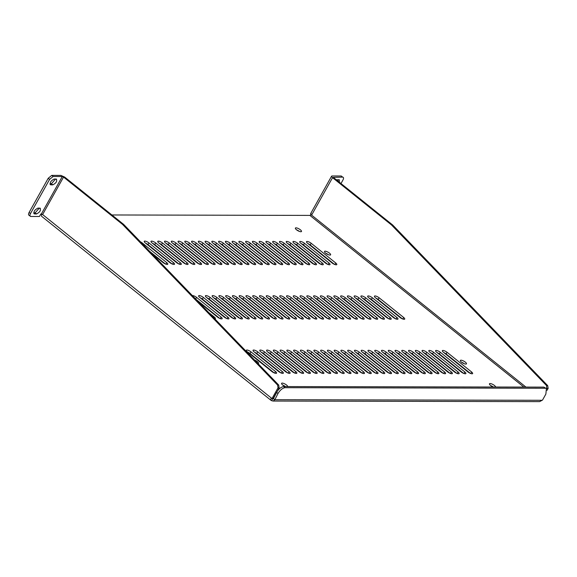 <?xml version="1.0" encoding="UTF-8"?>
<svg xmlns="http://www.w3.org/2000/svg" width="577" height="577" viewBox="0 0 577 577"><rect width="100%" height="100%" fill="white"/><g stroke="black" fill="none" stroke-linecap="round" stroke-linejoin="round"><path stroke-width="0.87" d="M111.895 214.969L309.885 215.401A1.01 0.462 128.7 0 0 310.909 214.565L525.95 387.088M325.63 253.137A3.498 1.067 29.2 0 0 330.614 254.846A3.498 1.067 29.2 0 0 328.075 252.207A3.498 1.067 29.2 0 0 324.498 251.435A3.498 1.067 29.2 0 0 325.63 253.137M258.027 363.633A3.498 1.067 29.2 0 0 258.59 363.395A3.498 1.067 29.2 0 0 254.594 360.07M461.477 362.132A3.498 1.067 29.2 0 0 466.461 363.842A3.498 1.067 29.2 0 0 463.93 361.202A3.498 1.067 29.2 0 0 460.352 360.43A3.498 1.067 29.2 0 0 461.477 362.132M332.107 262.975A3.289 1.003 29.2 0 0 336.795 264.583A3.289 1.003 29.2 0 0 335.735 262.982L311.183 243.285A3.289 1.003 29.2 0 0 306.495 241.676A3.289 1.003 29.2 0 0 307.555 243.278L332.107 262.975M400.034 317.473A3.289 1.003 29.2 0 0 404.715 319.081A3.289 1.003 29.2 0 0 403.662 317.48L379.111 297.782A3.289 1.003 29.2 0 0 374.423 296.174A3.289 1.003 29.2 0 0 375.483 297.775L400.034 317.473M467.961 371.963A3.289 1.003 29.2 0 0 472.642 373.571A3.289 1.003 29.2 0 0 471.589 371.97L447.038 352.28A3.289 1.003 29.2 0 0 442.35 350.665A3.289 1.003 29.2 0 0 443.41 352.266L467.961 371.963M325.349 262.961A3.289 1.003 29.2 0 0 330.03 264.569A3.289 1.003 29.2 0 0 328.977 262.968L304.425 243.27A3.289 1.003 29.2 0 0 299.737 241.662A3.289 1.003 29.2 0 0 300.797 243.263L325.349 262.961M393.269 317.451A3.289 1.003 29.2 0 0 397.957 319.067A3.289 1.003 29.2 0 0 396.897 317.465L372.345 297.768A3.289 1.003 29.2 0 0 367.664 296.16A3.289 1.003 29.2 0 0 368.725 297.761L393.269 317.451M461.196 371.949A3.289 1.003 29.2 0 0 465.884 373.557A3.289 1.003 29.2 0 0 464.824 371.956L440.273 352.266A3.289 1.003 29.2 0 0 435.592 350.65A3.289 1.003 29.2 0 0 436.645 352.251L461.196 371.949M318.583 262.946A3.289 1.003 29.2 0 0 323.271 264.554A3.289 1.003 29.2 0 0 322.211 262.953L297.66 243.256A3.289 1.003 29.2 0 0 292.979 241.648A3.289 1.003 29.2 0 0 294.032 243.249L318.583 262.946M386.511 317.437A3.289 1.003 29.2 0 0 391.199 319.052A3.289 1.003 29.2 0 0 390.139 317.451L365.587 297.754A3.289 1.003 29.2 0 0 360.906 296.145A3.289 1.003 29.2 0 0 361.959 297.746L386.511 317.437M454.438 371.934A3.289 1.003 29.2 0 0 459.126 373.543A3.289 1.003 29.2 0 0 458.066 371.941L433.515 352.251A3.289 1.003 29.2 0 0 428.826 350.636A3.289 1.003 29.2 0 0 429.887 352.237L454.438 371.934M311.825 262.932A3.289 1.003 29.2 0 0 316.513 264.54A3.289 1.003 29.2 0 0 315.453 262.939L290.902 243.242A3.289 1.003 29.2 0 0 286.214 241.633A3.289 1.003 29.2 0 0 287.274 243.234L311.825 262.932M379.753 317.422A3.289 1.003 29.2 0 0 384.433 319.038A3.289 1.003 29.2 0 0 383.38 317.437L358.829 297.739A3.289 1.003 29.2 0 0 354.141 296.131A3.289 1.003 29.2 0 0 355.201 297.732L379.753 317.422M447.68 371.92A3.289 1.003 29.2 0 0 452.361 373.528A3.289 1.003 29.2 0 0 451.308 371.927L426.756 352.237A3.289 1.003 29.2 0 0 422.068 350.621A3.289 1.003 29.2 0 0 423.129 352.222L447.68 371.92M305.067 262.917A3.289 1.003 29.2 0 0 309.748 264.526A3.289 1.003 29.2 0 0 308.695 262.924L284.144 243.227A3.289 1.003 29.2 0 0 279.456 241.619A3.289 1.003 29.2 0 0 280.516 243.22L305.067 262.917M372.994 317.408A3.289 1.003 29.2 0 0 377.675 319.023A3.289 1.003 29.2 0 0 376.615 317.422L352.071 297.725A3.289 1.003 29.2 0 0 347.383 296.116A3.289 1.003 29.2 0 0 348.443 297.718L372.994 317.408M440.915 371.905A3.289 1.003 29.2 0 0 445.603 373.514A3.289 1.003 29.2 0 0 444.542 371.913L419.991 352.215A3.289 1.003 29.2 0 0 415.31 350.607A3.289 1.003 29.2 0 0 416.363 352.208L440.915 371.905M298.302 262.903A3.289 1.003 29.2 0 0 302.99 264.511A3.289 1.003 29.2 0 0 301.93 262.91L277.378 243.213A3.289 1.003 29.2 0 0 272.697 241.604A3.289 1.003 29.2 0 0 273.75 243.205L298.302 262.903M366.229 317.393A3.289 1.003 29.2 0 0 370.917 319.009A3.289 1.003 29.2 0 0 369.857 317.4L345.306 297.71A3.289 1.003 29.2 0 0 340.625 296.095A3.289 1.003 29.2 0 0 341.678 297.696L366.229 317.393M434.156 371.891A3.289 1.003 29.2 0 0 438.845 373.499A3.289 1.003 29.2 0 0 437.784 371.898L413.233 352.201A3.289 1.003 29.2 0 0 408.545 350.592A3.289 1.003 29.2 0 0 409.605 352.194L434.156 371.891M291.544 262.881A3.289 1.003 29.2 0 0 296.232 264.497A3.289 1.003 29.2 0 0 295.172 262.896L270.62 243.198A3.289 1.003 29.2 0 0 265.932 241.59A3.289 1.003 29.2 0 0 266.992 243.191L291.544 262.881M359.471 317.379A3.289 1.003 29.2 0 0 364.159 318.987A3.289 1.003 29.2 0 0 363.099 317.386L338.548 297.696A3.289 1.003 29.2 0 0 333.859 296.08A3.289 1.003 29.2 0 0 334.92 297.682L359.471 317.379M427.398 371.876A3.289 1.003 29.2 0 0 432.079 373.485A3.289 1.003 29.2 0 0 431.026 371.884L406.475 352.186A3.289 1.003 29.2 0 0 401.787 350.578A3.289 1.003 29.2 0 0 402.847 352.179L427.398 371.876M284.786 262.867A3.289 1.003 29.2 0 0 289.466 264.482A3.289 1.003 29.2 0 0 288.413 262.881L263.862 243.184A3.289 1.003 29.2 0 0 259.174 241.575A3.289 1.003 29.2 0 0 260.234 243.177L284.786 262.867M352.713 317.364A3.289 1.003 29.2 0 0 357.394 318.973A3.289 1.003 29.2 0 0 356.334 317.372L331.789 297.682A3.289 1.003 29.2 0 0 327.101 296.066A3.289 1.003 29.2 0 0 328.162 297.667L352.713 317.364M420.633 371.862A3.289 1.003 29.2 0 0 425.321 373.47A3.289 1.003 29.2 0 0 424.261 371.869L399.71 352.172A3.289 1.003 29.2 0 0 395.029 350.564A3.289 1.003 29.2 0 0 396.089 352.165L420.633 371.862M278.02 262.852A3.289 1.003 29.2 0 0 282.708 264.468A3.289 1.003 29.2 0 0 281.648 262.867L257.097 243.169A3.289 1.003 29.2 0 0 252.416 241.561A3.289 1.003 29.2 0 0 253.469 243.162L278.02 262.852M345.948 317.35A3.289 1.003 29.2 0 0 350.636 318.958A3.289 1.003 29.2 0 0 349.575 317.357L325.024 297.667A3.289 1.003 29.2 0 0 320.343 296.051A3.289 1.003 29.2 0 0 321.396 297.653L345.948 317.35M413.875 371.848A3.289 1.003 29.2 0 0 418.563 373.456A3.289 1.003 29.2 0 0 417.503 371.855L392.951 352.158A3.289 1.003 29.2 0 0 388.263 350.549A3.289 1.003 29.2 0 0 389.324 352.15L413.875 371.848M271.262 262.838A3.289 1.003 29.2 0 0 275.95 264.454A3.289 1.003 29.2 0 0 274.89 262.852L250.339 243.155A3.289 1.003 29.2 0 0 245.651 241.547A3.289 1.003 29.2 0 0 246.711 243.148L271.262 262.838M339.189 317.336A3.289 1.003 29.2 0 0 343.878 318.944A3.289 1.003 29.2 0 0 342.817 317.343L318.266 297.653A3.289 1.003 29.2 0 0 313.578 296.037A3.289 1.003 29.2 0 0 314.638 297.638L339.189 317.336M407.117 371.833A3.289 1.003 29.2 0 0 411.798 373.442A3.289 1.003 29.2 0 0 410.745 371.84L386.193 352.143A3.289 1.003 29.2 0 0 381.505 350.535A3.289 1.003 29.2 0 0 382.565 352.136L407.117 371.833M264.504 262.823A3.289 1.003 29.2 0 0 269.185 264.439A3.289 1.003 29.2 0 0 268.132 262.831L243.581 243.141A3.289 1.003 29.2 0 0 238.892 241.525A3.289 1.003 29.2 0 0 239.953 243.126L264.504 262.823M332.431 317.321A3.289 1.003 29.2 0 0 337.112 318.93A3.289 1.003 29.2 0 0 336.052 317.328L311.508 297.631A3.289 1.003 29.2 0 0 306.82 296.023A3.289 1.003 29.2 0 0 307.88 297.624L332.431 317.321M400.351 371.819A3.289 1.003 29.2 0 0 405.04 373.427A3.289 1.003 29.2 0 0 403.979 371.826L379.428 352.129A3.289 1.003 29.2 0 0 374.747 350.52A3.289 1.003 29.2 0 0 375.807 352.121L400.351 371.819M257.739 262.809A3.289 1.003 29.2 0 0 262.427 264.417A3.289 1.003 29.2 0 0 261.367 262.816L236.815 243.126A3.289 1.003 29.2 0 0 232.134 241.511A3.289 1.003 29.2 0 0 233.187 243.112L257.739 262.809M325.666 317.307A3.289 1.003 29.2 0 0 330.354 318.915A3.289 1.003 29.2 0 0 329.294 317.314L304.743 297.617A3.289 1.003 29.2 0 0 300.062 296.008A3.289 1.003 29.2 0 0 301.115 297.609L325.666 317.307M393.593 371.804A3.289 1.003 29.2 0 0 398.281 373.413A3.289 1.003 29.2 0 0 397.221 371.812L372.67 352.114A3.289 1.003 29.2 0 0 367.982 350.506A3.289 1.003 29.2 0 0 369.042 352.107L393.593 371.804M250.981 262.795A3.289 1.003 29.2 0 0 255.669 264.403A3.289 1.003 29.2 0 0 254.608 262.802L230.057 243.112A3.289 1.003 29.2 0 0 225.369 241.496A3.289 1.003 29.2 0 0 226.429 243.097L250.981 262.795M318.908 317.292A3.289 1.003 29.2 0 0 323.596 318.901A3.289 1.003 29.2 0 0 322.536 317.3L297.984 297.602A3.289 1.003 29.2 0 0 293.296 295.994A3.289 1.003 29.2 0 0 294.357 297.595L318.908 317.292M386.835 371.79A3.289 1.003 29.2 0 0 391.516 373.398A3.289 1.003 29.2 0 0 390.463 371.797L365.912 352.1A3.289 1.003 29.2 0 0 361.224 350.491A3.289 1.003 29.2 0 0 362.284 352.093L386.835 371.79M244.222 262.78A3.289 1.003 29.2 0 0 248.903 264.389A3.289 1.003 29.2 0 0 247.85 262.787L223.299 243.097A3.289 1.003 29.2 0 0 218.611 241.482A3.289 1.003 29.2 0 0 219.671 243.083L244.222 262.78M312.15 317.278A3.289 1.003 29.2 0 0 316.831 318.886A3.289 1.003 29.2 0 0 315.77 317.285L291.226 297.588A3.289 1.003 29.2 0 0 286.538 295.979A3.289 1.003 29.2 0 0 287.598 297.581L312.15 317.278M380.07 371.776A3.289 1.003 29.2 0 0 384.758 373.384A3.289 1.003 29.2 0 0 383.698 371.783L359.146 352.085A3.289 1.003 29.2 0 0 354.466 350.477A3.289 1.003 29.2 0 0 355.526 352.078L380.07 371.776M237.457 262.766A3.289 1.003 29.2 0 0 242.145 264.374A3.289 1.003 29.2 0 0 241.085 262.773L216.534 243.083A3.289 1.003 29.2 0 0 211.853 241.467A3.289 1.003 29.2 0 0 212.906 243.068L237.457 262.766M305.384 317.263A3.289 1.003 29.2 0 0 310.073 318.872A3.289 1.003 29.2 0 0 309.012 317.271L284.461 297.573A3.289 1.003 29.2 0 0 279.78 295.965A3.289 1.003 29.2 0 0 280.833 297.566L305.384 317.263M373.312 371.761A3.289 1.003 29.2 0 0 378 373.369A3.289 1.003 29.2 0 0 376.94 371.768L352.388 352.071A3.289 1.003 29.2 0 0 347.7 350.463A3.289 1.003 29.2 0 0 348.76 352.064L373.312 371.761M230.699 262.751A3.289 1.003 29.2 0 0 235.387 264.36A3.289 1.003 29.2 0 0 234.327 262.759L209.776 243.061A3.289 1.003 29.2 0 0 205.087 241.453A3.289 1.003 29.2 0 0 206.148 243.054L230.699 262.751M298.626 317.249A3.289 1.003 29.2 0 0 303.314 318.857A3.289 1.003 29.2 0 0 302.254 317.256L277.703 297.559A3.289 1.003 29.2 0 0 273.015 295.951A3.289 1.003 29.2 0 0 274.075 297.552L298.626 317.249M366.554 371.747A3.289 1.003 29.2 0 0 371.235 373.355A3.289 1.003 29.2 0 0 370.182 371.754L345.63 352.057A3.289 1.003 29.2 0 0 340.942 350.448A3.289 1.003 29.2 0 0 342.002 352.049L366.554 371.747M223.941 262.737A3.289 1.003 29.2 0 0 228.622 264.345A3.289 1.003 29.2 0 0 227.569 262.744L203.017 243.047A3.289 1.003 29.2 0 0 198.329 241.438A3.289 1.003 29.2 0 0 199.39 243.04L223.941 262.737M291.868 317.235A3.289 1.003 29.2 0 0 296.549 318.843A3.289 1.003 29.2 0 0 295.496 317.242L270.945 297.544A3.289 1.003 29.2 0 0 266.257 295.936A3.289 1.003 29.2 0 0 267.317 297.537L291.868 317.235M359.788 371.732A3.289 1.003 29.2 0 0 364.476 373.341A3.289 1.003 29.2 0 0 363.416 371.739L338.865 352.042A3.289 1.003 29.2 0 0 334.184 350.434A3.289 1.003 29.2 0 0 335.244 352.035L359.788 371.732M217.176 262.723A3.289 1.003 29.2 0 0 221.864 264.331A3.289 1.003 29.2 0 0 220.803 262.73L196.252 243.032A3.289 1.003 29.2 0 0 191.571 241.424A3.289 1.003 29.2 0 0 192.631 243.025L217.176 262.723M285.103 317.22A3.289 1.003 29.2 0 0 289.791 318.829A3.289 1.003 29.2 0 0 288.731 317.227L264.179 297.53A3.289 1.003 29.2 0 0 259.499 295.922A3.289 1.003 29.2 0 0 260.552 297.523L285.103 317.22M353.03 371.718A3.289 1.003 29.2 0 0 357.718 373.326A3.289 1.003 29.2 0 0 356.658 371.725L332.107 352.028A3.289 1.003 29.2 0 0 327.426 350.419A3.289 1.003 29.2 0 0 328.479 352.02L353.03 371.718M210.417 262.708A3.289 1.003 29.2 0 0 215.106 264.316A3.289 1.003 29.2 0 0 214.045 262.715L189.494 243.018A3.289 1.003 29.2 0 0 184.806 241.41A3.289 1.003 29.2 0 0 185.866 243.011L210.417 262.708M278.345 317.206A3.289 1.003 29.2 0 0 283.033 318.814A3.289 1.003 29.2 0 0 281.973 317.213L257.421 297.516A3.289 1.003 29.2 0 0 252.733 295.907A3.289 1.003 29.2 0 0 253.793 297.508L278.345 317.206M346.272 371.703A3.289 1.003 29.2 0 0 350.953 373.312A3.289 1.003 29.2 0 0 349.9 371.711L325.349 352.013A3.289 1.003 29.2 0 0 320.661 350.405A3.289 1.003 29.2 0 0 321.721 352.006L346.272 371.703M203.659 262.694A3.289 1.003 29.2 0 0 208.34 264.302A3.289 1.003 29.2 0 0 207.287 262.701L182.736 243.004A3.289 1.003 29.2 0 0 178.048 241.395A3.289 1.003 29.2 0 0 179.108 242.996L203.659 262.694M271.587 317.191A3.289 1.003 29.2 0 0 276.268 318.8A3.289 1.003 29.2 0 0 275.215 317.199L250.663 297.501A3.289 1.003 29.2 0 0 245.975 295.893A3.289 1.003 29.2 0 0 247.035 297.494L271.587 317.191M339.514 371.689A3.289 1.003 29.2 0 0 344.195 373.297A3.289 1.003 29.2 0 0 343.135 371.696L318.591 351.999A3.289 1.003 29.2 0 0 313.902 350.39A3.289 1.003 29.2 0 0 314.963 351.992L339.514 371.689M196.894 262.679A3.289 1.003 29.2 0 0 201.582 264.288A3.289 1.003 29.2 0 0 200.522 262.686L175.971 242.989A3.289 1.003 29.2 0 0 171.29 241.381A3.289 1.003 29.2 0 0 172.35 242.982L196.894 262.679M264.821 317.177A3.289 1.003 29.2 0 0 269.509 318.785A3.289 1.003 29.2 0 0 268.449 317.184L243.898 297.487A3.289 1.003 29.2 0 0 239.217 295.878A3.289 1.003 29.2 0 0 240.27 297.48L264.821 317.177M332.749 371.675A3.289 1.003 29.2 0 0 337.437 373.283A3.289 1.003 29.2 0 0 336.377 371.682L311.825 351.984A3.289 1.003 29.2 0 0 307.144 350.376A3.289 1.003 29.2 0 0 308.197 351.977L332.749 371.675M190.136 262.665A3.289 1.003 29.2 0 0 194.824 264.273A3.289 1.003 29.2 0 0 193.764 262.672L169.212 242.975A3.289 1.003 29.2 0 0 164.524 241.366A3.289 1.003 29.2 0 0 165.585 242.967L190.136 262.665M258.063 317.162A3.289 1.003 29.2 0 0 262.751 318.771A3.289 1.003 29.2 0 0 261.691 317.17L237.14 297.472A3.289 1.003 29.2 0 0 232.452 295.864A3.289 1.003 29.2 0 0 233.512 297.465L258.063 317.162M325.991 371.66A3.289 1.003 29.2 0 0 330.679 373.269A3.289 1.003 29.2 0 0 329.618 371.667L305.067 351.97A3.289 1.003 29.2 0 0 300.379 350.362A3.289 1.003 29.2 0 0 301.439 351.963L325.991 371.66M183.378 262.65A3.289 1.003 29.2 0 0 188.059 264.259A3.289 1.003 29.2 0 0 187.006 262.658L162.454 242.96A3.289 1.003 29.2 0 0 157.766 241.352A3.289 1.003 29.2 0 0 158.826 242.953L183.378 262.65M251.305 317.148A3.289 1.003 29.2 0 0 255.986 318.756A3.289 1.003 29.2 0 0 254.933 317.155L230.382 297.458A3.289 1.003 29.2 0 0 225.694 295.85A3.289 1.003 29.2 0 0 226.754 297.451L251.305 317.148M319.232 371.646A3.289 1.003 29.2 0 0 323.913 373.254A3.289 1.003 29.2 0 0 322.853 371.653L298.309 351.956A3.289 1.003 29.2 0 0 293.621 350.347A3.289 1.003 29.2 0 0 294.681 351.948L319.232 371.646M176.612 262.636A3.289 1.003 29.2 0 0 181.301 264.244A3.289 1.003 29.2 0 0 180.24 262.643L155.689 242.946A3.289 1.003 29.2 0 0 151.008 241.337A3.289 1.003 29.2 0 0 152.068 242.939L176.612 262.636M244.54 317.134A3.289 1.003 29.2 0 0 249.228 318.742A3.289 1.003 29.2 0 0 248.168 317.141L223.616 297.443A3.289 1.003 29.2 0 0 218.935 295.835A3.289 1.003 29.2 0 0 219.988 297.436L244.54 317.134M312.467 371.631A3.289 1.003 29.2 0 0 317.155 373.24A3.289 1.003 29.2 0 0 316.095 371.638L291.544 351.941A3.289 1.003 29.2 0 0 286.863 350.333A3.289 1.003 29.2 0 0 287.916 351.934L312.467 371.631M169.854 262.622A3.289 1.003 29.2 0 0 174.542 264.23A3.289 1.003 29.2 0 0 173.482 262.629L148.931 242.931A3.289 1.003 29.2 0 0 144.243 241.323A3.289 1.003 29.2 0 0 145.303 242.924L169.854 262.622M237.782 317.119A3.289 1.003 29.2 0 0 242.47 318.728A3.289 1.003 29.2 0 0 241.41 317.126L216.858 297.429A3.289 1.003 29.2 0 0 212.17 295.821A3.289 1.003 29.2 0 0 213.23 297.422L237.782 317.119M305.709 371.617A3.289 1.003 29.2 0 0 310.397 373.225A3.289 1.003 29.2 0 0 309.337 371.624L284.786 351.927A3.289 1.003 29.2 0 0 280.097 350.318A3.289 1.003 29.2 0 0 281.158 351.92L305.709 371.617M151.693 253.462L163.096 262.607A3.289 1.003 29.2 0 0 167.777 264.216A3.289 1.003 29.2 0 0 166.724 262.614L142.173 242.917A3.289 1.003 29.2 0 0 140.478 241.835M231.024 317.105A3.289 1.003 29.2 0 0 235.704 318.713A3.289 1.003 29.2 0 0 234.651 317.112L210.1 297.415A3.289 1.003 29.2 0 0 205.412 295.806A3.289 1.003 29.2 0 0 206.472 297.407L231.024 317.105M298.951 371.602A3.289 1.003 29.2 0 0 303.632 373.211A3.289 1.003 29.2 0 0 302.572 371.61L278.027 351.912A3.289 1.003 29.2 0 0 273.339 350.304A3.289 1.003 29.2 0 0 274.4 351.905L298.951 371.602M224.258 317.09A3.289 1.003 29.2 0 0 228.946 318.699A3.289 1.003 29.2 0 0 227.886 317.098L203.335 297.4A3.289 1.003 29.2 0 0 198.654 295.792A3.289 1.003 29.2 0 0 199.707 297.393L224.258 317.09M292.186 371.588A3.289 1.003 29.2 0 0 296.874 373.196A3.289 1.003 29.2 0 0 295.813 371.595L271.262 351.898A3.289 1.003 29.2 0 0 266.581 350.289A3.289 1.003 29.2 0 0 267.634 351.891L292.186 371.588M197.976 301.41L217.5 317.076A3.289 1.003 29.2 0 0 222.188 318.684A3.289 1.003 29.2 0 0 221.128 317.083L196.577 297.386A3.289 1.003 29.2 0 0 192.329 295.561M285.427 371.574A3.289 1.003 29.2 0 0 290.116 373.182A3.289 1.003 29.2 0 0 289.055 371.581L264.504 351.883A3.289 1.003 29.2 0 0 259.816 350.275A3.289 1.003 29.2 0 0 260.876 351.876L285.427 371.574M214.853 318.893A3.289 1.003 29.2 0 0 215.423 318.67A3.289 1.003 29.2 0 0 214.37 317.069L208.694 312.518M278.669 371.559A3.289 1.003 29.2 0 0 283.35 373.168A3.289 1.003 29.2 0 0 282.29 371.566L257.746 351.869A3.289 1.003 29.2 0 0 253.058 350.261A3.289 1.003 29.2 0 0 254.118 351.862L278.669 371.559M271.904 371.545A3.289 1.003 29.2 0 0 276.592 373.153A3.289 1.003 29.2 0 0 275.532 371.552L250.981 351.855A3.289 1.003 29.2 0 0 246.3 350.246A3.289 1.003 29.2 0 0 247.353 351.847L271.904 371.545M296.513 229.783A3.498 1.067 29.2 0 0 301.497 231.492A3.498 1.067 29.2 0 0 298.965 228.853A3.498 1.067 29.2 0 0 295.388 228.074A3.498 1.067 29.2 0 0 296.513 229.783M495.621 387.023A3.498 1.067 29.2 0 0 492.787 384.419A3.498 1.067 29.2 0 0 489.462 383.784A3.498 1.067 29.2 0 0 490.594 385.486A3.498 1.067 29.2 0 0 493.234 387.016M287.743 386.576A3.498 1.067 29.2 0 0 284.915 383.972A3.498 1.067 29.2 0 0 281.59 383.337A3.498 1.067 29.2 0 0 282.716 385.039A3.498 1.067 29.2 0 0 285.355 386.568M273.512 398.873L272.532 398.938L272.705 398.26L272.532 398.938L272.077 398.527M543.866 387.124L546.397 388.602L543.866 387.124L283.704 386.568C281.165 386.907 278.792 388.84 276.592 392.374L277.991 393.5L274.847 399.71L273.448 398.592L272.532 398.938L273.448 398.592L279.153 387.787L278.698 385.047L123.637 224.395L64.66 177.074L60.895 175.394L51.757 175.372L48.208 178.279L49.6 179.397L53.156 176.49L51.757 175.372M41.847 214.096A3.022 1.385 128.7 0 0 41.681 216.346L271.017 400.337L271.608 400.669L272.532 398.938L271.608 400.669C270.296 399.984 270.288 399.183 271.594 398.253L272.12 398.382L278.042 387.787L279.153 387.787M328.436 254.731A3.498 1.067 29.2 0 0 325.738 253.224M464.29 363.726A3.498 1.067 29.2 0 0 461.593 362.219M334.386 264.331L310.246 244.958A3.289 1.003 29.2 0 0 307.967 243.602M402.313 318.821L378.173 299.456A3.289 1.003 29.2 0 0 375.894 298.1M470.241 373.319L446.1 353.953A3.289 1.003 29.2 0 0 443.814 352.597M327.628 264.316L303.488 244.944A3.289 1.003 29.2 0 0 301.201 243.588M395.555 318.807L371.415 299.441A3.289 1.003 29.2 0 0 369.129 298.085M463.482 373.305L439.342 353.939A3.289 1.003 29.2 0 0 437.056 352.583M320.87 264.295L296.722 244.929A3.289 1.003 29.2 0 0 294.443 243.573M388.797 318.792L364.65 299.427A3.289 1.003 29.2 0 0 362.37 298.071M456.717 373.29L432.577 353.925A3.289 1.003 29.2 0 0 430.298 352.569M314.104 264.28L289.964 244.915A3.289 1.003 29.2 0 0 287.685 243.559M382.032 318.778L357.891 299.413A3.289 1.003 29.2 0 0 355.612 298.057M449.959 373.276L425.819 353.91A3.289 1.003 29.2 0 0 423.54 352.554M307.346 264.266L283.206 244.9A3.289 1.003 29.2 0 0 280.92 243.544M375.274 318.764L351.133 299.398A3.289 1.003 29.2 0 0 348.847 298.042M443.201 373.261L419.061 353.896A3.289 1.003 29.2 0 0 416.774 352.54M300.588 264.252L276.441 244.886A3.289 1.003 29.2 0 0 274.162 243.53M368.515 318.749L344.368 299.384A3.289 1.003 29.2 0 0 342.089 298.028M436.436 373.247L412.295 353.881A3.289 1.003 29.2 0 0 410.016 352.525M293.823 264.237L269.683 244.872A3.289 1.003 29.2 0 0 267.403 243.516M361.75 318.735L337.61 299.369A3.289 1.003 29.2 0 0 335.331 298.013M429.677 373.232L405.537 353.867A3.289 1.003 29.2 0 0 403.258 352.511M287.065 264.223L262.924 244.857A3.289 1.003 29.2 0 0 260.638 243.501M354.992 318.72L330.852 299.355A3.289 1.003 29.2 0 0 328.565 297.999M422.919 373.218L398.779 353.852A3.289 1.003 29.2 0 0 396.493 352.497M280.307 264.208L256.159 244.843A3.289 1.003 29.2 0 0 253.88 243.487M348.234 318.706L324.086 299.34A3.289 1.003 29.2 0 0 321.807 297.984M416.154 373.204L392.014 353.838A3.289 1.003 29.2 0 0 389.735 352.482M273.541 264.194L249.401 244.828A3.289 1.003 29.2 0 0 247.122 243.472M341.469 318.692L317.328 299.326A3.289 1.003 29.2 0 0 315.049 297.97M409.396 373.189L385.256 353.824A3.289 1.003 29.2 0 0 382.977 352.468M266.783 264.179L242.643 244.814A3.289 1.003 29.2 0 0 240.357 243.458M334.71 318.677L310.57 299.312A3.289 1.003 29.2 0 0 308.284 297.956M402.638 373.175L378.498 353.809A3.289 1.003 29.2 0 0 376.211 352.453M260.025 264.165L235.885 244.799A3.289 1.003 29.2 0 0 233.598 243.444M327.952 318.663L303.805 299.297A3.289 1.003 29.2 0 0 301.526 297.941M395.872 373.16L371.732 353.795A3.289 1.003 29.2 0 0 369.453 352.439M253.26 264.151L229.119 244.785A3.289 1.003 29.2 0 0 226.84 243.429M321.187 318.648L297.047 299.283A3.289 1.003 29.2 0 0 294.768 297.927M389.114 373.146L364.974 353.78A3.289 1.003 29.2 0 0 362.695 352.424M246.502 264.136L222.361 244.771A3.289 1.003 29.2 0 0 220.082 243.415M314.429 318.634L290.289 299.268A3.289 1.003 29.2 0 0 288.002 297.912M382.356 373.131L358.216 353.766A3.289 1.003 29.2 0 0 355.93 352.41M239.743 264.122L215.603 244.756A3.289 1.003 29.2 0 0 213.317 243.4M307.671 318.619L283.523 299.254A3.289 1.003 29.2 0 0 281.244 297.898M375.598 373.117L351.451 353.751A3.289 1.003 29.2 0 0 349.172 352.396M232.978 264.107L208.838 244.742A3.289 1.003 29.2 0 0 206.559 243.386M300.905 318.605L276.765 299.239A3.289 1.003 29.2 0 0 274.486 297.883M368.833 373.103L344.693 353.737A3.289 1.003 29.2 0 0 342.413 352.381M226.22 264.093L202.08 244.727A3.289 1.003 29.2 0 0 199.801 243.371M294.147 318.591L270.007 299.225A3.289 1.003 29.2 0 0 267.721 297.869M362.075 373.088L337.934 353.723A3.289 1.003 29.2 0 0 335.648 352.367M219.462 264.078L195.322 244.713A3.289 1.003 29.2 0 0 193.035 243.357M287.389 318.576L263.242 299.211A3.289 1.003 29.2 0 0 260.963 297.855M355.317 373.074L331.169 353.708A3.289 1.003 29.2 0 0 328.89 352.352M212.697 264.064L188.556 244.698A3.289 1.003 29.2 0 0 186.277 243.343M280.624 318.562L256.484 299.196A3.289 1.003 29.2 0 0 254.205 297.84M348.551 373.059L324.411 353.694A3.289 1.003 29.2 0 0 322.132 352.338M205.939 264.05L181.798 244.684A3.289 1.003 29.2 0 0 179.519 243.328M273.866 318.547L249.726 299.182A3.289 1.003 29.2 0 0 247.439 297.826M341.793 373.045L317.653 353.679A3.289 1.003 29.2 0 0 315.367 352.323M199.18 264.035L175.04 244.67A3.289 1.003 29.2 0 0 172.754 243.314M267.108 318.533L242.96 299.167A3.289 1.003 29.2 0 0 240.681 297.811M335.035 373.031L310.888 353.665A3.289 1.003 29.2 0 0 308.608 352.309M192.415 264.021L168.275 244.655A3.289 1.003 29.2 0 0 165.996 243.299M260.342 318.518L236.202 299.153A3.289 1.003 29.2 0 0 233.923 297.797M328.27 373.016L304.129 353.643A3.289 1.003 29.2 0 0 301.85 352.295M185.657 264.006L161.517 244.641A3.289 1.003 29.2 0 0 159.238 243.285M253.584 318.504L229.444 299.138A3.289 1.003 29.2 0 0 227.158 297.782M321.512 373.002L297.371 353.629A3.289 1.003 29.2 0 0 295.085 352.28M178.899 263.992L154.759 244.626A3.289 1.003 29.2 0 0 152.472 243.27M246.826 318.49L222.686 299.124A3.289 1.003 29.2 0 0 220.4 297.768M314.753 372.987L290.606 353.614A3.289 1.003 29.2 0 0 288.327 352.266M172.134 263.977L147.993 244.612A3.289 1.003 29.2 0 0 145.714 243.256M240.061 318.475L215.921 299.11A3.289 1.003 29.2 0 0 213.641 297.754M307.988 372.973L283.848 353.6A3.289 1.003 29.2 0 0 281.569 352.251M165.375 263.963L149.659 251.356M233.303 318.461L209.162 299.095A3.289 1.003 29.2 0 0 206.876 297.739M301.23 372.958L277.09 353.586A3.289 1.003 29.2 0 0 274.803 352.237M226.545 318.446L202.404 299.081A3.289 1.003 29.2 0 0 200.118 297.725M294.472 372.944L270.325 353.571A3.289 1.003 29.2 0 0 268.045 352.215M219.779 318.432L195.942 299.304M287.707 372.93L263.566 353.557A3.289 1.003 29.2 0 0 261.287 352.201M280.949 372.915L256.808 353.542A3.289 1.003 29.2 0 0 254.522 352.186M274.19 372.901L250.043 353.528A3.289 1.003 29.2 0 0 247.764 352.172M299.326 231.377A3.498 1.067 29.2 0 0 296.628 229.87M493.321 387.016A3.498 1.067 29.2 0 0 490.702 385.573M285.442 386.568A3.498 1.067 29.2 0 0 282.824 385.126M271.616 398.253L273.231 398.39L276.592 392.374M273.231 398.39L274.847 399.71L273.094 401.051L271.608 400.669M546.397 388.602L545.871 394.077L542.51 400.085L539.618 401.628L273.094 401.051M311.176 213.44C310.289 213.54 310.433 214.103 311.609 215.12L332.547 177.651L391.531 224.972L546.585 385.624L546.707 388.956M28.857 215.178L30.812 216.476L39.424 216.49L40.83 213.98L42.532 214.478M123.637 224.395L122.526 224.395L63.549 177.074L62.294 176.512L53.156 176.49M278.698 385.047L277.587 385.047L122.526 224.395M278.042 387.787L277.587 385.047M277.991 393.5C280.191 389.965 282.564 388.025 285.096 387.686L283.704 386.568M545.265 388.249L285.096 387.686M547.039 388.364L548.15 388.364L547.061 390.319M546.585 385.624L547.696 385.631L548.15 388.364M391.531 224.972L392.641 224.972L547.696 385.631M332.547 177.651C331.371 176.634 331.227 176.072 332.121 175.978L341.252 175.992L342.651 177.117L333.369 177.355M310.635 213.649L331.573 176.18L332.121 175.978M333.657 177.658L392.641 224.972M33.733 212.826L35.161 212.826L39.308 208.131M29.413 215.351C28.352 215.171 28.251 214.197 29.11 212.444L48.208 178.279M49.99 183.731L51.418 183.738L55.565 179.036M33.769 213.252L34.627 213.944L36.56 213.944C40.13 212.011 41.219 210.071 39.813 208.131L37.88 208.124C34.31 210.057 33.228 211.997 34.627 213.944L34.065 213.764M40.376 208.311L39.813 208.131M30.812 216.476C29.737 216.303 29.636 215.329 30.509 213.562L49.6 179.397M50.026 184.164L50.891 184.849L52.817 184.856C56.387 182.923 57.476 180.983 56.07 179.036L54.137 179.036C50.567 180.969 49.485 182.909 50.891 184.849L50.322 184.676M56.633 179.216L56.07 179.036M340.993 183.544L342.954 180.031C343.82 178.271 343.719 177.298 342.651 177.117L341.252 175.992M336.283 179.764L339.399 179.829L339.326 182.202M310.895 214.428L310.556 215.026M338.331 179.649L337.927 181.077M309.885 215.401L523.88 387.08M335.735 262.982L334.876 264.518M310.246 244.958L311.183 243.285M403.662 317.48L402.796 319.016M378.173 299.456L379.111 297.782M471.589 371.97L470.724 373.514M446.1 353.953L447.038 352.28M328.977 262.968L328.111 264.504M303.488 244.944L304.425 243.27M396.897 317.465L396.038 319.002M371.415 299.441L372.345 297.768M464.824 371.956L463.966 373.499M439.342 353.939L440.273 352.266M322.211 262.953L321.353 264.49M296.722 244.929L297.66 243.256M390.139 317.451L389.28 318.987M364.65 299.427L365.587 297.754M458.066 371.941L457.208 373.485M432.577 353.925L433.515 352.251M315.453 262.939L314.595 264.475M289.964 244.915L290.902 243.242M383.38 317.437L382.515 318.973M357.891 299.413L358.829 297.739M451.308 371.927L450.442 373.47M425.819 353.91L426.756 352.237M308.695 262.924L307.829 264.461M283.206 244.9L284.144 243.227M376.615 317.422L375.757 318.958M351.133 299.398L352.071 297.725M444.542 371.913L443.684 373.456M419.061 353.896L419.991 352.215M301.93 262.91L301.071 264.446M276.441 244.886L277.378 243.213M369.857 317.4L368.999 318.944M344.368 299.384L345.306 297.71M437.784 371.898L436.926 373.442M412.295 353.881L413.233 352.201M295.172 262.896L294.313 264.432M269.683 244.872L270.62 243.198M363.099 317.386L362.241 318.93M337.61 299.369L338.548 297.696M431.026 371.884L430.161 373.427M405.537 353.867L406.475 352.186M288.413 262.881L287.548 264.417M262.924 244.857L263.862 243.184M356.334 317.372L355.475 318.915M330.852 299.355L331.789 297.682M424.261 371.869L423.403 373.413M398.779 353.852L399.71 352.172M281.648 262.867L280.79 264.403M256.159 244.843L257.097 243.169M349.575 317.357L348.717 318.901M324.086 299.34L325.024 297.667M417.503 371.855L416.644 373.398M392.014 353.838L392.951 352.158M274.89 262.852L274.032 264.389M249.401 244.828L250.339 243.155M342.817 317.343L341.959 318.886M317.328 299.326L318.266 297.653M410.745 371.84L409.879 373.384M385.256 353.824L386.193 352.143M268.132 262.831L267.266 264.374M242.643 244.814L243.581 243.141M336.052 317.328L335.194 318.872M310.57 299.312L311.508 297.631M403.979 371.826L403.121 373.369M378.498 353.809L379.428 352.129M261.367 262.816L260.508 264.36M235.885 244.799L236.815 243.126M329.294 317.314L328.436 318.857M303.805 299.297L304.743 297.617M397.221 371.812L396.363 373.355M371.732 353.795L372.67 352.114M254.608 262.802L253.75 264.345M229.119 244.785L230.057 243.112M322.536 317.3L321.677 318.843M297.047 299.283L297.984 297.602M390.463 371.797L389.598 373.341M364.974 353.78L365.912 352.1M247.85 262.787L246.985 264.331M222.361 244.771L223.299 243.097M315.77 317.285L314.912 318.829M290.289 299.268L291.226 297.588M383.698 371.783L382.839 373.326M358.216 353.766L359.146 352.085M241.085 262.773L240.227 264.316M215.603 244.756L216.534 243.083M309.012 317.271L308.154 318.814M283.523 299.254L284.461 297.573M376.94 371.768L376.081 373.312M351.451 353.751L352.388 352.071M234.327 262.759L233.469 264.302M208.838 244.742L209.776 243.061M302.254 317.256L301.396 318.8M276.765 299.239L277.703 297.559M370.182 371.754L369.316 373.297M344.693 353.737L345.63 352.057M227.569 262.744L226.703 264.288M202.08 244.727L203.017 243.047M295.496 317.242L294.631 318.785M270.007 299.225L270.945 297.544M363.416 371.739L362.558 373.283M337.934 353.723L338.865 352.042M220.803 262.73L219.945 264.273M195.322 244.713L196.252 243.032M288.731 317.227L287.873 318.771M263.242 299.211L264.179 297.53M356.658 371.725L355.8 373.269M331.169 353.708L332.107 352.028M214.045 262.715L213.187 264.259M188.556 244.698L189.494 243.018M281.973 317.213L281.114 318.756M256.484 299.196L257.421 297.516M349.9 371.711L349.042 373.247M324.411 353.694L325.349 352.013M207.287 262.701L206.422 264.244M181.798 244.684L182.736 243.004M275.215 317.199L274.349 318.742M249.726 299.182L250.663 297.501M343.135 371.696L342.276 373.232M317.653 353.679L318.591 351.999M200.522 262.686L199.664 264.23M175.04 244.67L175.971 242.989M268.449 317.184L267.591 318.728M242.96 299.167L243.898 297.487M336.377 371.682L335.518 373.218M310.888 353.665L311.825 351.984M193.764 262.672L192.906 264.216M168.275 244.655L169.212 242.975M261.691 317.17L260.833 318.713M236.202 299.153L237.14 297.472M329.618 371.667L328.76 373.204M304.129 353.643L305.067 351.97M187.006 262.658L186.14 264.201M161.517 244.641L162.454 242.96M254.933 317.155L254.068 318.699M229.444 299.138L230.382 297.458M322.853 371.653L321.995 373.189M297.371 353.629L298.309 351.956M180.24 262.643L179.382 264.187M154.759 244.626L155.689 242.946M248.168 317.141L247.309 318.677M222.686 299.124L223.616 297.443M316.095 371.638L315.237 373.175M290.606 353.614L291.544 351.941M173.482 262.629L172.624 264.172M147.993 244.612L148.931 242.931M241.41 317.126L240.551 318.663M215.921 299.11L216.858 297.429M309.337 371.624L308.479 373.16M283.848 353.6L284.786 351.927M166.724 262.614L165.859 264.158M141.935 243.35L142.173 242.917M234.651 317.112L233.786 318.648M209.162 299.095L210.1 297.415M302.572 371.61L301.713 373.146M277.09 353.586L278.027 351.912M227.886 317.098L227.028 318.634M202.404 299.081L203.335 297.4M295.813 371.595L294.955 373.131M270.325 353.571L271.262 351.898M221.128 317.083L220.27 318.619M195.668 299.016L196.577 297.386M289.055 371.581L288.197 373.117M263.566 353.557L264.504 351.883M214.37 317.069L213.901 317.905M282.29 371.566L281.432 373.103M256.808 353.542L257.746 351.869M275.532 371.552L274.674 373.088M250.043 353.528L250.981 351.855M271.594 398.253L42.611 214.543L63.549 177.074M542.07 400.287L274.847 399.71M62.294 176.512L41.356 213.98M36.56 213.944L35.161 212.826M30.509 213.562L29.11 212.444M52.817 184.856L51.418 183.738"/></g></svg>
